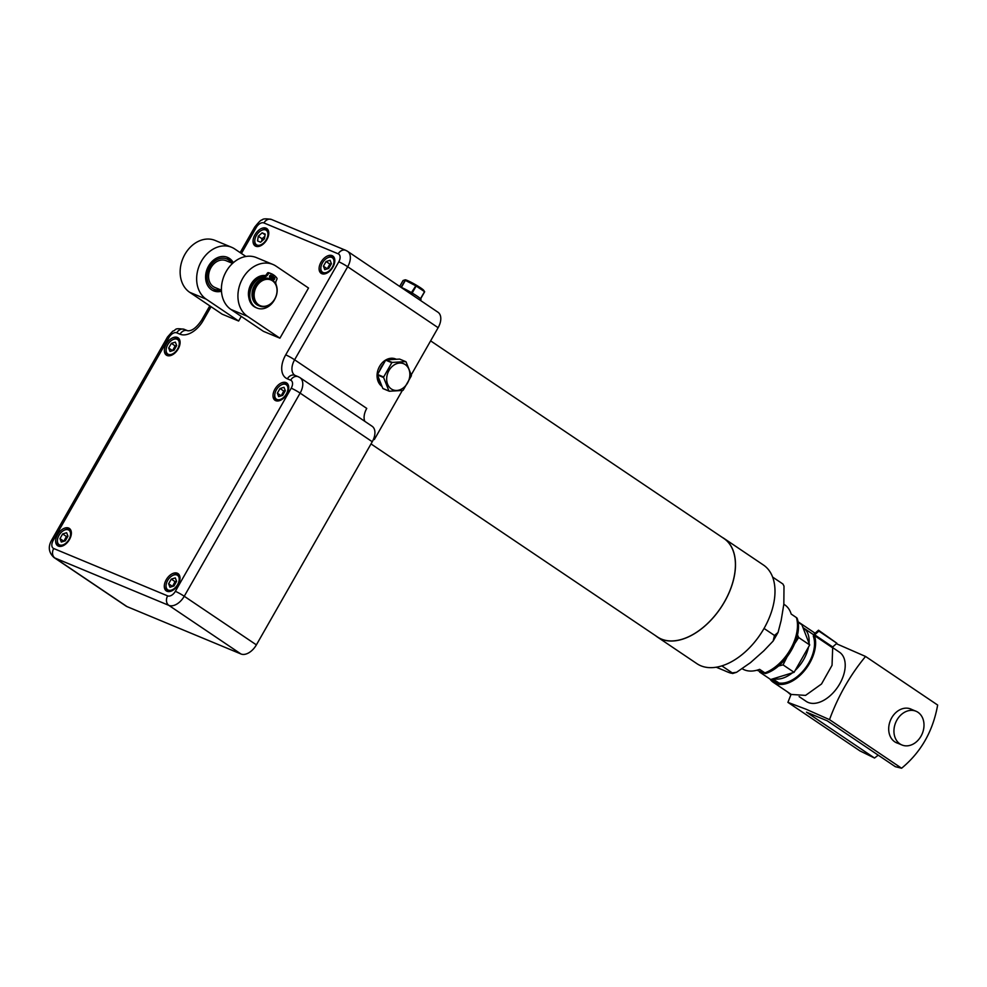 <?xml version="1.0" encoding="UTF-8"?>
<svg xmlns="http://www.w3.org/2000/svg" width="987" height="987" viewBox="0 0 987 987"><rect width="100%" height="100%" fill="white"/><g stroke="black" fill="none" stroke-linecap="round" stroke-linejoin="round"><path stroke-width="1.48" d="M756.967 670.21L762.939 672.69C765.233 673.714 765.887 673.788 764.888 672.887L765.53 673.541C785.603 667.422 803.739 636.27 797.101 618.183L796.423 617.591A38.37 23.355 124 0 1 764.888 672.887L759.632 669.346A38.37 23.355 124 0 1 742.656 668.989M783.826 604.217L784.776 604.858A38.37 23.355 124 0 1 791.179 614.05L796.423 617.591M818.865 631.112L836.89 643.265L818.507 630.199L818.865 631.112L814.682 634.814L832.707 646.966L832.041 665.312L821.517 683.991L805.565 695.391L791.29 694.453L773.253 682.301A32.287 19.654 124 0 1 769.983 679.044M836.89 643.265L832.707 646.966M832.436 647.694L814.411 635.542A32.287 19.654 124 0 1 803.48 671.839A32.287 19.654 124 0 1 773.253 682.301M815.089 633.222L797.965 621.687M771.896 679.229A30.856 18.778 -56 0 0 774.055 681.116A30.856 18.778 -56 0 0 802.85 671.222A30.856 18.778 -56 0 0 813.448 636.615A2.319 1.419 -56 0 1 814.546 633.716L818.507 630.199M814.411 635.542L814.682 634.814M920.994 736.216A18.272 14.386 112.6 0 0 915.985 711.232A18.272 14.386 112.6 0 0 895.678 722.583A18.272 14.386 112.6 0 0 901.958 744.988A18.272 14.386 112.6 0 0 920.994 736.216M787.33 691.776L790.883 694.873M911.84 709.517A18.334 14.435 112.6 0 0 910.804 709.024A18.334 14.435 112.6 0 0 891.027 719.091A18.334 14.435 112.6 0 0 894.728 741.792A18.334 14.435 112.6 0 0 896.727 742.878A18.334 14.435 112.6 0 0 897.812 743.26M937.65 705.039C932.999 731.157 920.982 752.217 901.6 768.231L895.32 766.677L827.254 720.818L806.453 712.17L874.519 758.028L859.998 750.934L787.91 702.362L806.034 709.209L829.512 719.646C838.049 696.279 850.054 675.219 865.55 656.454L937.65 705.039M878.233 755.166L874.519 758.028M836.384 643.709L865.55 656.454M829.512 719.646L901.6 768.231M791.105 694.33L787.91 702.362M799.125 696.612L806.256 701.424A29.696 18.074 -56 0 0 808.205 702.46A29.696 18.074 -56 0 0 838.827 685.373A29.696 18.074 -56 0 0 839.443 652.173L832.436 647.435M773.907 678.735A29.696 18.074 -56 0 0 792.055 673.109M795.645 669.976A29.696 18.074 -56 0 0 808.365 647.706M809.069 643.006A29.696 18.074 -56 0 0 803.381 627.868A29.696 18.074 -56 0 0 803.221 627.757M778.447 666.028L783.049 664.88L786.997 657.034M794.831 643.438L798.656 637.528L797.484 634.875M798.039 622.192L801.9 624.796L809.698 644.955L794.091 672.32L770.687 679.525L759.645 672.085M783.049 664.88L794.091 672.32M798.656 637.528L809.698 644.955M783.999 586.118L782.925 584.02L783.999 586.118L783.838 604.155L781.161 620.453L778.064 632.433L774.474 635.468L773.154 641.032L763.839 650.815L750.465 662.659L736.586 672.283L732.243 672.887L732.613 673.516L736.586 672.283M721.855 665.88L732.243 672.887C732.342 673.763 729.751 673.023 724.495 670.642L716.254 667.224M655.664 635.751A59.491 36.223 -56 0 0 657.428 637.059A59.491 36.223 -56 0 0 720.707 607.967A59.491 36.223 -56 0 0 723.927 538.384A59.491 36.223 -56 0 0 722.04 537.249M723.927 538.384L763.432 565.008A59.491 36.223 124 0 1 764.049 628.423A59.491 36.223 124 0 1 696.933 663.683L657.428 637.059M764.037 628.435L774.474 635.468M772.611 577.062L782.925 584.02M438.129 327.696A14.509 8.834 -56 0 0 437.981 312.237L347.535 251.29A14.509 8.834 124 0 1 347.683 266.749L438.129 327.696L411.258 374.813M372.259 441.732L300.122 393.11A14.509 8.834 124 0 0 299.974 377.651L298.222 376.713A7.254 5.712 112.6 0 0 290.671 380.192L287.365 378.823A7.254 5.712 -67.4 0 1 294.916 375.344L298.222 376.713A7.254 5.712 112.6 0 1 299.012 377.145A14.509 8.834 124 0 1 299.974 377.651L372.111 426.261A14.509 8.834 124 0 1 372.259 441.732L256.386 644.869A14.509 8.834 124 0 1 240.976 653.986L127.052 606.623A14.509 8.834 124 0 1 126.102 606.117L53.964 557.495A14.509 8.834 124 0 0 54.914 558.013L127.052 606.623M287.365 378.823A21.751 13.25 124 0 1 285.712 354.864L338.788 261.814A7.254 0.703 29.7 0 1 347.683 266.749L294.607 359.799L366.757 408.408A14.509 8.834 -56 0 0 364.845 421.375M373.567 439.042L374.332 439.548L402.301 390.507M396.355 359.268L395.627 358.972A15.41 12.128 112.6 0 0 382.006 363.031A15.41 12.128 112.6 0 0 382.031 386.448M391.308 388.952A14.102 11.104 -67.4 0 1 393.714 365.239A14.102 11.104 -67.4 0 1 409.778 376.072A14.102 11.104 -67.4 0 1 391.308 388.952M424.657 291.77L420.659 298.777A13.065 1.258 -150.3 0 0 420.536 298.666L424.533 291.659A13.065 1.258 -150.3 0 1 424.657 291.77L423.694 290.314A10.845 1.049 -150.3 0 0 416.97 285.551A10.845 1.049 -150.3 0 0 407.224 280.431A10.845 1.049 -150.3 0 0 405.25 279.802L403.054 280.505L399.673 286.427M371.013 443.928L657.49 636.973A59.393 36.149 -56 0 0 720.658 607.93A59.393 36.149 -56 0 0 723.866 538.47L430.616 340.86M389.297 391.234A16.989 13.386 -67.4 0 1 389.125 391.123A16.989 13.386 -67.4 0 1 388.952 391L383.61 377.515A16.989 13.386 -67.4 0 1 383.659 376.997L391.814 362.71A16.989 13.386 -67.4 0 1 392.209 362.426L405.706 361.624A16.989 13.386 -67.4 0 1 406.052 361.859L411.394 375.356A16.989 13.386 -67.4 0 1 411.345 375.874L403.19 390.161A16.989 13.386 -67.4 0 1 402.795 390.445L389.297 391.234L383.178 388.693A16.989 13.386 -67.4 0 1 382.82 388.459L388.952 391M405.373 280.394A13.065 1.258 -150.3 0 0 405.25 280.345A13.065 1.258 -150.3 0 0 405.139 280.296L401.141 287.303A13.065 1.258 -150.3 0 1 401.376 287.402L401.795 287.612A12.856 1.246 29.7 0 1 411.431 292.621L415.823 285.823L405.373 280.394L401.376 287.402M424.533 291.659L416.169 286.02A13.065 1.258 -150.3 0 0 415.823 285.823M405.706 361.624L399.587 359.083L389.458 359.675L386.09 359.885L392.209 362.426M391.814 362.71L385.683 360.156A16.989 13.386 -67.4 0 1 386.09 359.885M385.683 360.156L377.54 374.455L383.659 376.997M383.61 377.515L377.478 374.961A16.989 13.386 -67.4 0 1 377.54 374.455M377.478 374.961L382.82 388.459M416.169 286.02L412.171 293.028A13.065 1.258 -150.3 0 0 411.826 292.818M412.171 293.028L412.492 293.238A12.856 1.246 29.7 0 1 420.252 298.469L420.536 298.666M420.659 298.777L420.585 298.777A12.856 1.246 29.7 0 1 421.03 299.517L420.499 300.455M378.823 378.342A15.41 12.128 112.6 0 0 381.488 385.066M396.194 359.28A15.41 12.128 112.6 0 0 389.458 359.675M383.659 363.722A15.41 12.128 112.6 0 0 379.563 370.89M401.055 287.316A12.856 1.246 29.7 0 1 401.795 287.612M411.431 292.621A12.856 1.246 29.7 0 1 412.492 293.238M373.505 439.215L374.332 439.548M331.348 263.591L329.843 264.06L327.24 268.871M331.41 263.739L330.077 260.297L326.08 261.53L323.428 266.194L324.748 269.636L328.745 268.415L331.41 263.739M329.843 264.06L326.08 261.53M327.178 268.735L323.428 266.194M323.107 272.523A8.735 5.317 124 0 1 320.898 267.341A8.735 5.317 124 0 1 327.166 258.039A8.735 5.317 124 0 1 333.631 264.121A8.735 5.317 124 0 1 323.107 272.523M323.946 274.004A9.71 5.91 124 0 1 323.267 273.794A9.71 5.91 124 0 1 322.626 273.448A9.71 5.91 124 0 1 320.812 268.032A9.71 5.91 124 0 1 320.861 267.674M327.462 257.891A9.71 5.91 124 0 1 327.77 257.706A9.71 5.91 124 0 1 333.483 257.348A9.71 5.91 124 0 1 334.482 258.36M264.861 236.288L262.061 238.768L261.641 241.272M260.605 242.197L264.442 238.792L265.219 234.116L262.147 232.833L258.298 236.238L257.533 240.927L260.605 242.197M265.096 234.832L262.147 232.833M262.061 238.768L258.298 236.238M256.398 235.449A8.735 5.317 124 0 1 261.123 230.588A8.735 5.317 124 0 1 267.946 234.277A8.735 5.317 124 0 1 260.839 244.825A8.735 5.317 124 0 1 254.856 239.878A8.735 5.317 124 0 1 256.398 235.449M261.419 230.427A9.71 5.91 124 0 1 261.728 230.255A9.71 5.91 124 0 1 267.44 229.897A9.71 5.91 124 0 1 268.439 230.909M257.903 246.553A9.71 5.91 124 0 1 256.583 245.997A9.71 5.91 124 0 1 254.769 240.581A9.71 5.91 124 0 1 254.819 240.211M176.55 581.183L175.044 581.651L172.441 586.463M168.629 583.786L169.949 587.228L173.946 585.994L176.611 581.331L175.279 577.888L171.282 579.11L168.629 583.786L172.38 586.315M175.044 581.651L171.282 579.11M176.932 575.002A8.735 5.317 124 0 1 174.921 587.981A8.735 5.317 124 0 1 166.1 584.921A8.735 5.317 124 0 1 172.367 575.631A8.735 5.317 124 0 1 176.932 575.002M172.663 575.47A9.71 5.91 124 0 1 172.972 575.285A9.71 5.91 124 0 1 178.042 574.594A9.71 5.91 124 0 1 178.684 574.94A9.71 5.91 124 0 1 179.683 575.952M169.147 591.595A9.71 5.91 124 0 1 167.827 591.04A9.71 5.91 124 0 1 166.013 585.612A9.71 5.91 124 0 1 166.063 585.254M285.28 390.581L283.762 391.037L281.159 395.861M277.347 393.171L278.679 396.614L282.664 395.392L285.329 390.716L283.997 387.286L280.012 388.508L277.347 393.171L281.098 395.713M283.762 391.037L280.012 388.508M285.65 384.399A8.735 5.317 124 0 1 283.651 397.379A8.735 5.317 124 0 1 274.818 394.319A8.735 5.317 124 0 1 281.085 385.029A8.735 5.317 124 0 1 285.65 384.399M281.381 384.868A9.71 5.91 124 0 1 281.69 384.683A9.71 5.91 124 0 1 286.761 383.992A9.71 5.91 124 0 1 287.402 384.325A9.71 5.91 124 0 1 288.414 385.337M277.865 400.981A9.71 5.91 124 0 1 276.557 400.426A9.71 5.91 124 0 1 274.731 395.01A9.71 5.91 124 0 1 274.793 394.652M67.906 536.027L66.4 536.484L63.797 541.308M67.967 536.163L66.635 532.733L62.65 533.955L59.985 538.618L61.305 542.06L65.302 540.839L67.967 536.163M66.4 536.484L62.65 533.955M63.736 541.16L59.985 538.618M59.664 544.947A8.735 5.317 124 0 1 57.456 539.766A8.735 5.317 124 0 1 63.723 530.475A8.735 5.317 124 0 1 70.188 536.546A8.735 5.317 124 0 1 59.664 544.947M60.503 546.428A9.71 5.91 124 0 1 59.825 546.218A9.71 5.91 124 0 1 59.183 545.873A9.71 5.91 124 0 1 57.369 540.457A9.71 5.91 124 0 1 57.419 540.099M64.019 530.315A9.71 5.91 124 0 1 64.328 530.13A9.71 5.91 124 0 1 70.04 529.772A9.71 5.91 124 0 1 71.039 530.784M176.636 345.413L175.118 345.882L172.515 350.693M168.703 348.016L170.035 351.458L174.02 350.225L176.685 345.561L175.353 342.119L171.368 343.353L168.703 348.016L172.454 350.545M175.118 345.882L171.368 343.353M177.006 339.232A8.735 5.317 124 0 1 175.007 352.211A8.735 5.317 124 0 1 166.174 349.151A8.735 5.317 124 0 1 172.441 339.861A8.735 5.317 124 0 1 177.006 339.232M172.737 339.701A9.71 5.91 124 0 1 173.046 339.528A9.71 5.91 124 0 1 178.116 338.825A9.71 5.91 124 0 1 178.758 339.17A9.71 5.91 124 0 1 179.77 340.182M169.221 355.826A9.71 5.91 124 0 1 167.913 355.271A9.71 5.91 124 0 1 166.1 349.842A9.71 5.91 124 0 1 166.149 349.484M321.009 262.184A10.438 6.354 -56 0 0 321.12 273.313A10.438 6.354 -56 0 0 332.224 268.205A10.438 6.354 -56 0 0 332.792 255.991A10.438 6.354 -56 0 0 321.009 262.184M254.967 234.733A10.438 6.354 -56 0 0 255.078 245.862A10.438 6.354 -56 0 0 266.182 240.754A10.438 6.354 -56 0 0 266.749 228.54A10.438 6.354 -56 0 0 254.967 234.733M166.211 579.776A10.438 6.354 -56 0 0 166.322 590.905A10.438 6.354 -56 0 0 177.426 585.797A10.438 6.354 -56 0 0 177.993 573.583A10.438 6.354 -56 0 0 166.211 579.776M274.929 389.162A10.438 6.354 -56 0 0 275.04 400.303A10.438 6.354 -56 0 0 286.144 395.195A10.438 6.354 -56 0 0 286.711 382.981A10.438 6.354 -56 0 0 274.929 389.162M57.567 534.609A10.438 6.354 -56 0 0 57.678 545.749A10.438 6.354 -56 0 0 68.782 540.642A10.438 6.354 -56 0 0 69.349 528.427A10.438 6.354 -56 0 0 57.567 534.609M166.285 344.007A10.438 6.354 -56 0 0 166.396 355.135A10.438 6.354 -56 0 0 177.5 350.027A10.438 6.354 -56 0 0 178.067 337.813A10.438 6.354 -56 0 0 166.285 344.007M272.905 264.454L256.398 257.595A29.005 22.837 -67.4 0 0 225.11 273.535A29.005 22.837 -67.4 0 0 230.958 309.462L263.393 331.324L279.913 338.183L308.524 288.019L276.076 266.157A29.005 22.837 -67.4 0 0 272.905 264.454A29.005 22.837 -67.4 0 0 241.63 280.394A29.005 22.837 -67.4 0 0 247.466 316.321L279.913 338.183M238.632 321.022L206.197 299.16A29.005 22.837 -67.4 0 1 200.349 263.233A29.005 22.837 -67.4 0 1 231.637 247.293L215.117 240.433A29.005 22.837 -67.4 0 0 183.841 256.373A29.005 22.837 -67.4 0 0 189.677 292.3L222.124 314.162L238.632 321.022L241.26 316.408M245.899 256.484L234.807 249.008A29.005 22.837 -67.4 0 0 231.637 247.293M221.483 291.214A18.136 14.274 -67.4 0 1 213.537 290.832A18.136 14.274 -67.4 0 1 208.565 266.046A18.136 14.274 -67.4 0 1 227.454 257.348A18.136 14.274 -67.4 0 1 233.339 262.702M274.744 298.999A13.929 10.968 112.6 0 0 266.946 279.309A13.929 10.968 112.6 0 0 255.053 300.159A13.929 10.968 112.6 0 0 274.744 298.999M274.793 299.123A14.509 11.425 -67.4 0 1 259.692 306.081A14.509 11.425 -67.4 0 1 255.707 286.255A14.509 11.425 -67.4 0 1 270.82 279.296A14.509 11.425 -67.4 0 1 274.793 299.123M270.82 279.296L269.5 278.741A14.509 11.425 112.6 0 0 254.387 285.712A14.509 11.425 112.6 0 0 258.36 305.538L259.692 306.081M271.524 276.928A1.369 1.073 -67.4 0 1 269.636 275.916A1.369 1.073 -67.4 0 1 271.524 276.928M274.645 279.037A1.369 1.073 -67.4 0 1 272.757 278.026A1.369 1.073 -67.4 0 1 274.645 279.037M275.188 298.395A16.569 13.041 -67.4 0 1 257.052 308.055A16.569 13.041 -67.4 0 1 250.39 290.721A16.569 13.041 -67.4 0 1 264.874 276.693A3.948 3.109 112.6 0 0 267.539 275.052L268.674 273.473A0.876 0.691 -67.4 0 1 269.426 273.128A19.839 15.619 -67.4 0 1 271.413 273.757A19.839 15.619 -67.4 0 1 273.251 274.707L270.771 279.272M271.314 279.518L273.917 275.163A19.839 15.619 -67.4 0 1 276.915 278.174A0.876 0.691 -67.4 0 1 276.965 279.062L276.175 280.863A3.948 3.109 112.6 0 0 276.002 284.194A16.569 13.041 -67.4 0 1 276.594 286.144M273.596 277.174A1.369 1.073 -67.4 0 1 272.745 279.222M270.475 275.065A1.369 1.073 -67.4 0 1 269.624 277.113A16.248 12.794 -67.4 0 1 269.636 277.1M257.052 308.055L255.904 307.574A16.569 13.041 -67.4 0 1 249.23 290.24A16.569 13.041 -67.4 0 1 263.726 276.212A3.948 3.109 112.6 0 0 266.391 274.571L267.514 272.992A0.876 0.691 -67.4 0 1 268.279 272.646A19.839 15.619 -67.4 0 1 270.265 273.276L271.413 273.757M273.917 275.163L273.177 274.855M232.562 263.393L226.072 260.691A14.509 11.425 112.6 0 0 210.959 267.65A14.509 11.425 112.6 0 0 214.932 287.476L221.433 290.178M346.585 250.784A14.509 8.834 124 0 1 347.535 251.29L345.783 250.353A7.254 5.712 -67.4 0 0 338.233 253.832L263.936 222.951A7.254 5.712 -67.4 0 1 271.487 219.472C265.996 218.497 262.838 218.682 262.011 220.027C261.271 219.583 258.828 221.952 254.695 227.121A7.254 0.703 -150.3 0 1 256.225 227.504L241.42 253.462M240.976 653.986L168.839 605.364A14.509 8.834 124 0 0 184.248 596.259A7.254 0.703 -150.3 0 0 175.353 591.324L291.214 388.187A7.254 0.703 -150.3 0 1 300.122 393.11L184.248 596.259L256.386 644.869M167.642 595.877A7.254 5.712 -67.4 0 0 168.839 605.364L54.914 558.013A7.254 5.712 -67.4 0 1 53.717 548.525L167.642 595.877A7.254 4.417 -56 0 0 175.353 591.324M285.712 354.864A7.254 0.703 29.7 0 1 294.607 359.799A14.509 8.834 -56 0 0 294.755 375.257L294.916 375.344M167.506 337.011L172.762 331.138C176.87 330.065 173.206 327.598 184.298 329.362A7.254 5.712 112.6 0 0 176.747 332.841A7.254 4.417 -56 0 0 169.036 337.394A7.254 0.703 29.7 0 0 167.506 337.011L51.632 540.16A7.254 0.703 29.7 0 1 53.162 540.543A7.254 4.417 -56 0 0 53.717 548.525M169.036 337.394L53.162 540.543M211.058 306.698L203.162 320.553A21.751 13.25 124 0 1 180.041 334.211L176.747 332.841M180.041 334.211A7.254 5.712 -67.4 0 1 187.604 330.731L184.298 329.362M203.162 320.553A7.254 0.703 -150.3 0 0 201.632 320.17L209.799 305.859M263.936 222.951A7.254 4.417 -56 0 0 256.225 227.504M338.788 261.814A7.254 4.417 -56 0 0 338.233 253.832M291.214 388.187A7.254 4.417 -56 0 0 290.671 380.192M230.958 309.462L247.466 316.321M248.847 297.729A16.248 12.794 -67.4 0 1 252.438 281.986A16.248 12.794 -67.4 0 1 265.429 275.546M189.677 292.3L206.197 299.16M269.426 273.128L268.279 272.646M268.674 273.473L267.514 272.992M267.539 275.052L266.391 274.571M264.874 276.693L263.726 276.212M231.612 262.998A16.384 12.905 112.6 0 0 209.713 266.823A16.384 12.905 112.6 0 0 208.442 283.503A16.384 12.905 112.6 0 0 220.483 289.783M895.69 742.384L901.958 744.988M909.718 708.629L915.985 711.232M813.695 634.814L803.381 627.868M778.928 683.004L772.957 678.97M778.064 632.433L773.154 641.032M320.898 267.341L320.812 268.032M322.626 273.448L323.477 274.016M333.483 257.348L334.322 257.915M254.856 239.878L254.769 240.581M256.583 245.997L257.422 246.565M267.44 229.897L268.279 230.464M166.1 584.921L166.013 585.612M167.827 591.04L168.678 591.608M178.684 574.94L179.523 575.507M274.818 394.319L274.731 395.01M276.557 400.426L277.396 400.993M287.402 384.325L288.241 384.893M57.456 539.766L57.369 540.457M59.183 545.873L60.034 546.44M70.04 529.772L70.879 530.34M166.174 349.151L166.1 349.842M167.913 355.271L168.752 355.838M178.758 339.17L179.597 339.738M240.162 252.61L254.695 227.121M51.632 540.16C47.894 546.761 48.659 552.547 53.964 557.495M201.632 320.17C196.475 327.746 191.799 331.262 187.604 330.731M271.487 219.472L345.783 250.353M257.126 278.605L251.438 284.799M226.961 257.151L232.92 263.073M221.446 290.659L213.056 290.61"/></g></svg>
